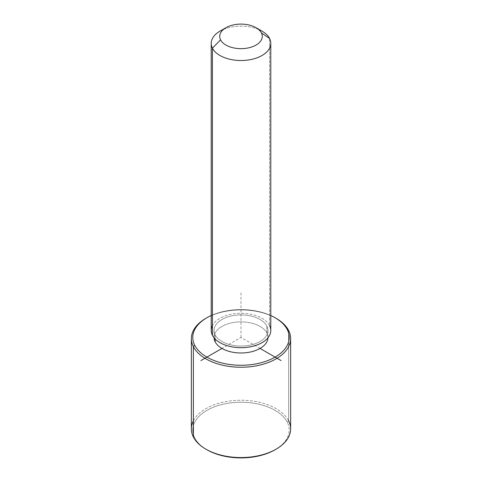 <?xml version="1.0" encoding="UTF-8"?>
<svg xmlns="http://www.w3.org/2000/svg" width="482" height="482" viewBox="0 0 482 482"><rect width="100%" height="100%" fill="white"/><g stroke="black" fill="none" stroke-linecap="round" stroke-linejoin="round"><path stroke-width="0.36" stroke-dasharray="2.41 1.81" d="M215.147 339.015L215.147 334.863A26.944 15.557 0 0 0 244.832 345.883A26.944 15.557 0 0 0 267.944 330.483A26.944 15.557 0 0 0 266.853 326.103L266.853 333.05A26.944 15.557 180 0 1 267.944 337.43A26.944 15.557 180 0 1 267.938 337.816A26.944 15.557 0 0 0 266.853 333.05L266.853 326.103A26.944 15.557 0 0 0 237.168 315.089A26.944 15.557 0 0 0 214.056 330.483A26.944 15.557 0 0 0 215.147 334.863L215.147 339.015M214.062 337.816A26.944 15.557 180 0 1 214.056 337.43A26.944 15.557 180 0 1 237.168 322.036A26.944 15.557 180 0 1 266.853 333.05A26.944 15.557 0 0 0 236.837 322.06A26.944 15.557 0 0 0 214.062 337.816M211.218 330.483A29.782 17.195 180 0 1 236.764 313.469A29.782 17.195 180 0 1 269.577 325.645L269.577 38.488L269.577 325.645A29.782 17.195 180 0 1 270.782 330.483M258.539 29.432A29.782 17.195 0 0 0 223.461 29.432M219.943 31.173A29.782 17.195 180 0 1 262.057 31.173M269.577 325.645A29.782 17.195 0 0 0 241 313.294A29.782 17.195 0 0 0 212.423 325.645M266.853 326.103A26.944 15.557 180 0 1 248.585 345.413A26.944 15.557 180 0 1 215.147 334.863A26.944 15.557 180 0 1 233.415 315.559A26.944 15.557 180 0 1 266.853 326.103M211.218 315.541A48.218 27.836 180 0 1 270.782 315.541A48.218 27.836 0 0 0 211.218 315.541M205.904 318.325A49.634 28.655 180 0 1 276.096 318.325M194.734 437.903A48.218 27.836 0 0 0 206.41 449.459A48.218 27.836 180 0 1 194.734 437.903L193.372 436.975L194.734 437.903A48.218 27.836 180 0 1 227.426 403.35A48.218 27.836 180 0 1 287.266 422.226A48.218 27.836 0 0 0 227.426 403.35A48.218 27.836 0 0 0 194.734 437.903M275.59 449.459A48.218 27.836 0 0 0 287.266 422.226A48.218 27.836 180 0 1 275.095 449.748M191.366 428.908A49.634 28.655 180 0 1 233.939 400.542A49.634 28.655 180 0 1 288.628 420.84L288.628 330.519L288.628 420.84A49.634 28.655 180 0 1 290.634 428.908M275.59 318.036A49.634 28.655 0 0 0 206.41 318.036M288.628 420.84L287.266 422.226L288.628 420.84A49.634 28.655 0 0 0 241 400.247A49.634 28.655 0 0 0 193.372 420.84M260.051 348.432L241 337.43L221.949 348.432M241 337.43L241 291.116M267.944 330.483L267.944 337.43M214.056 330.483L214.056 337.43"/><path stroke-width="0.72" d="M215.147 341.81L215.147 339.015L215.147 341.81A26.944 15.557 180 0 1 214.062 337.816A26.944 15.557 0 0 0 215.147 341.81A26.944 15.557 0 0 0 244.501 352.854A26.944 15.557 0 0 0 267.938 337.816A26.944 15.557 180 0 1 244.501 352.854A26.944 15.557 180 0 1 215.147 341.81M270.782 43.326L270.782 330.483A29.782 17.195 180 0 1 245.236 347.504A29.782 17.195 180 0 1 212.423 335.327L212.423 48.17A29.782 17.195 0 0 0 245.236 60.346A29.782 17.195 0 0 0 270.782 43.326A29.782 17.195 0 0 0 269.577 38.488A29.782 17.195 0 0 0 258.539 29.432M223.461 29.432A29.782 17.195 0 0 0 211.218 43.326A29.782 17.195 0 0 0 212.423 48.17L212.423 335.327A29.782 17.195 180 0 1 211.218 330.483L211.218 43.326M212.423 48.17L220.587 39.837A21.274 12.279 0 0 0 246.989 48.164A21.274 12.279 0 0 0 261.413 32.921L269.577 38.488A29.782 17.195 180 0 1 249.387 59.828A29.782 17.195 180 0 1 212.423 48.17A29.782 17.195 180 0 1 219.943 31.173L225.956 27.697A21.274 12.279 0 0 0 220.587 39.837L212.423 48.17M256.044 27.697L262.057 31.173A29.782 17.195 180 0 1 269.577 38.488L261.413 32.921A21.274 12.279 0 0 0 256.044 27.697A21.274 12.279 0 0 0 225.956 27.697M212.423 325.645A29.782 17.195 0 0 0 212.423 335.327A29.782 17.195 0 0 0 249.387 346.98A29.782 17.195 0 0 0 269.577 325.645M220.587 39.837A21.274 12.279 180 0 1 235.011 24.594A21.274 12.279 180 0 1 261.413 32.921A21.274 12.279 180 0 1 246.989 48.164A21.274 12.279 180 0 1 220.587 39.837M275.095 317.746L276.096 318.325A49.634 28.655 180 0 1 288.628 330.519L287.266 329.598A48.218 27.836 0 0 0 275.095 317.746A48.218 27.836 0 0 0 270.782 315.541A48.218 27.836 180 0 1 287.266 329.598A48.218 27.836 180 0 1 254.574 364.145A48.218 27.836 180 0 1 194.734 345.269A48.218 27.836 180 0 1 211.218 315.541A48.218 27.836 0 0 0 206.905 317.746A48.218 27.836 0 0 0 194.734 345.269A48.218 27.836 0 0 0 254.574 364.145A48.218 27.836 0 0 0 287.266 329.598L288.628 330.519A49.634 28.655 180 0 1 254.972 366.085A49.634 28.655 180 0 1 193.372 346.66L194.734 345.269L193.372 346.66A49.634 28.655 180 0 1 205.904 318.325L206.905 317.746M206.41 318.036A49.634 28.655 0 0 0 191.366 338.587A49.634 28.655 0 0 0 193.372 346.66L193.372 436.975L193.372 346.66A49.634 28.655 0 0 0 248.061 366.953A49.634 28.655 0 0 0 290.634 338.587L290.634 428.908A49.634 28.655 180 0 1 248.061 457.267A49.634 28.655 180 0 1 193.372 436.975A49.634 28.655 -0 0 0 205.904 449.17A49.634 28.655 -0 0 0 276.096 449.17L275.095 449.748A48.218 27.836 180 0 1 206.905 449.748A48.218 27.836 180 0 1 206.41 449.459A48.218 27.836 0 0 0 275.59 449.459M290.634 338.587A49.634 28.655 0 0 0 288.628 330.519A49.634 28.655 0 0 0 275.59 318.036M193.372 420.84A49.634 28.655 0 0 0 193.372 436.975A49.634 28.655 180 0 1 191.366 428.908L191.366 338.587M276.096 449.17A49.634 28.655 -0 0 0 288.628 420.84M221.949 348.432L200.892 360.59M260.051 348.432L281.108 360.59M205.904 449.17L206.905 449.748"/></g></svg>
